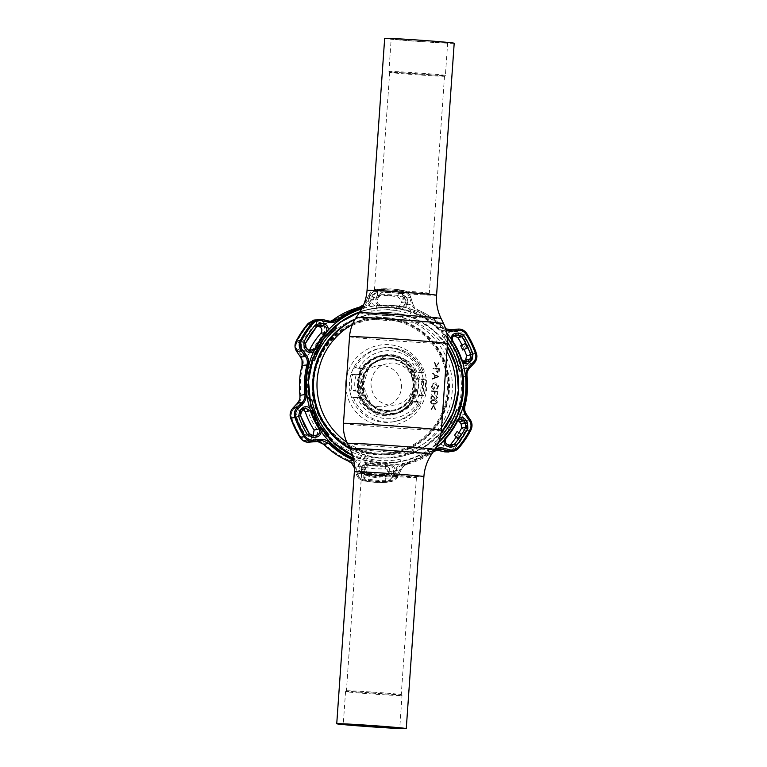<?xml version="1.0" encoding="UTF-8"?>
<svg xmlns="http://www.w3.org/2000/svg" width="767" height="767" viewBox="0 0 767 767"><rect width="100%" height="100%" fill="white"/><g stroke="black" fill="none" stroke-linecap="round" stroke-linejoin="round"><path stroke-width="0.58" stroke-dasharray="3.83 2.88" d="M413.26 385.619C412.79 372.666 406.117 365.111 393.241 362.964C380.384 363.27 372.954 369.799 370.95 382.57C371.142 395.59 377.565 403.202 390.221 405.388C403.317 405.053 410.987 398.466 413.26 385.619M401.937 695.554A28.302 0.546 -176 0 0 402.023 695.516A28.302 0.546 -176 0 0 402.023 695.506A28.302 0.546 -176 0 0 374.612 693.052A28.302 0.546 -176 0 0 345.639 691.527A28.302 0.546 -176 0 0 345.562 691.556A28.302 0.546 -176 0 0 345.553 691.566A28.302 0.546 -176 0 0 372.695 694.01A28.302 0.546 -176 0 0 401.937 695.554M346.502 690.77A27.487 0.527 4 0 1 374.651 692.256A27.487 0.527 4 0 1 401.256 694.634A27.487 0.527 4 0 1 401.266 694.643A27.487 0.527 4 0 1 401.179 694.672A27.487 0.527 4 0 1 372.781 693.176A27.487 0.527 4 0 1 346.425 690.808A27.487 0.527 4 0 1 346.435 690.799A27.487 0.527 4 0 1 346.502 690.77M416.366 477.592A27.487 0.527 -176 0 0 416.443 477.553A27.487 0.527 -176 0 0 390.087 475.185A27.487 0.527 -176 0 0 361.688 473.69A27.487 0.527 -176 0 0 361.602 473.718A27.487 0.527 -176 0 0 387.958 476.096A27.487 0.527 -176 0 0 416.366 477.592M454.198 43.259A34.851 0.671 4 0 1 454.093 43.297A34.851 0.671 4 0 1 418.082 41.399A34.851 0.671 4 0 1 384.67 38.388M445.301 75.473A28.302 0.546 -176 0 0 445.378 75.444A28.302 0.546 -176 0 0 445.387 75.434A28.302 0.546 -176 0 0 418.245 72.99A28.302 0.546 -176 0 0 388.994 71.446A28.302 0.546 -176 0 0 388.917 71.484A28.302 0.546 -176 0 0 388.917 71.494A28.302 0.546 -176 0 0 416.318 73.948A28.302 0.546 -176 0 0 445.301 75.473M447.583 42.837A28.302 0.546 -176 0 0 447.669 42.799A28.302 0.546 -176 0 0 420.527 40.354A28.302 0.546 -176 0 0 391.275 38.81A28.302 0.546 -176 0 0 391.199 38.849A28.302 0.546 -176 0 0 418.331 41.293A28.302 0.546 -176 0 0 447.583 42.837M444.429 76.23A27.487 0.527 -176 0 0 444.505 76.201A27.487 0.527 -176 0 0 444.505 76.192A27.487 0.527 -176 0 0 418.159 73.824A27.487 0.527 -176 0 0 389.751 72.328A27.487 0.527 -176 0 0 389.674 72.357A27.487 0.527 -176 0 0 389.674 72.366A27.487 0.527 -176 0 0 416.289 74.744A27.487 0.527 -176 0 0 444.429 76.23M429.252 293.31A27.487 0.527 -176 0 0 429.328 293.282A27.487 0.527 -176 0 0 402.972 290.904A27.487 0.527 -176 0 0 374.574 289.408A27.487 0.527 -176 0 0 374.488 289.447A27.487 0.527 -176 0 0 400.844 291.815A27.487 0.527 -176 0 0 429.252 293.31M388.658 355.735A29.453 29.357 -100.3 0 1 415.896 387.201A29.453 29.357 -100.3 0 1 384.545 414.477A29.453 29.357 -100.3 0 1 357.307 383.021A29.453 29.357 -100.3 0 1 388.658 355.735M388.85 355.706A29.453 29.357 79.7 0 0 357.48 386.664A29.453 29.357 79.7 0 0 392.052 414.046A29.453 29.357 79.7 0 0 388.85 355.706M385.533 414.305A29.453 29.357 79.7 0 0 416.903 383.347A29.453 29.357 79.7 0 0 382.33 355.955A29.453 29.357 79.7 0 0 385.533 414.305M386.798 414.075A29.453 29.357 79.7 0 0 418.168 383.117A29.453 29.357 79.7 0 0 383.596 355.725A29.453 29.357 79.7 0 0 386.798 414.075M393.787 354.805L413.058 363.577L421.783 382.436L420.345 393.212L415.129 402.531L397.028 413.145L389.674 413.547L379.329 410.796L371.027 404.669L363.146 385.667L369.301 365.658L386.52 355.198L393.787 354.805M350.03 448.887A72.807 72.587 79.7 0 0 457.784 390.499A72.807 72.587 79.7 0 0 355.121 319.12M353.299 397.028L351.631 397.335L351.133 396.405A37.305 37.19 79.7 0 0 393.231 421.821L395.072 421.486C406.913 419.06 415.714 412.531 421.486 401.898L421.476 401.898A37.305 37.19 -100.3 0 1 353.299 397.028L357.125 397.239A34.026 33.93 79.7 0 0 418.159 401.601L421.476 401.898L419.808 402.205L421.917 396.769L423.662 387.766A37.305 37.19 79.7 0 0 423.183 378.591L423.509 379.512L425.186 379.205A37.305 37.19 -100.3 0 1 424.046 395.523L422.377 395.82L421.917 396.769A37.305 37.19 79.7 0 0 423.672 387.757L423.183 378.591L422.09 374.104C417.056 356.502 397.795 344.767 379.914 348.41A37.305 37.19 79.7 0 0 353.06 368.898L351.228 373.452A37.305 37.19 79.7 0 0 349.963 391.64L349.973 390.652L351.65 390.355A37.305 37.19 -100.3 0 1 352.791 374.037L356.377 374.229A34.026 33.93 79.7 0 0 355.236 390.547L351.65 390.355M422.09 378.917L425.186 379.205L425.532 387.421L424.055 395.523L416.912 394.947A30.105 30.009 79.7 0 0 418.053 378.63L422.09 378.917A34.026 33.93 79.7 0 1 420.949 395.235M433.566 405.925L431.581 409.463L430.939 409.415L433.863 405.081L435.694 409.76L435.052 409.712L433.643 405.906L431.581 409.463M431.648 409.453L431.006 409.405L433.47 405.034L435.771 409.741L435.129 409.693L433.643 405.906M433.767 403.653L435.071 403.605L436.644 402.196L433.997 400.384L432.569 400.422L431.131 401.803L432.147 403.289L435.148 403.595L436.644 402.196M436.711 402.186L433.997 400.384M434.074 400.374L432.646 400.403L431.131 401.803M430.536 401.726C431.092 400.106 432.281 399.463 434.112 399.789C435.972 399.722 437.065 400.537 437.382 402.215L435.359 404.171L433.806 404.219C431.936 404.247 430.853 403.423 430.536 401.726L430.469 401.735C431.016 400.125 432.204 399.482 434.036 399.799C435.896 399.741 436.989 400.547 437.305 402.224L435.282 404.18L433.729 404.238C431.859 404.267 430.776 403.432 430.469 401.735M431.207 401.793L432.224 403.269L433.844 403.634M439.395 369.934L439.194 371.41L437.458 372.541L435.905 371.123L435.944 368.985L432.943 368.774L432.981 368.189L439.491 368.649L439.194 371.41M439.27 371.401L437.458 372.541L435.972 371.113L436.02 368.975L433.01 368.754L433.058 368.17L439.568 368.639L439.472 369.915M438.858 369.176L436.682 369.023L437.573 371.947L438.858 369.176M413.394 398.524A30.105 30.009 79.7 0 1 393.615 414.381L390.355 415.024A30.105 30.009 -100.3 0 1 390.278 415.033A30.105 30.009 -100.3 0 1 375.389 413.95L376.856 413.691L375.389 413.077A30.105 30.009 79.7 0 1 358.007 394.574L359.608 397.9L351.631 397.335L361.525 397.555A30.105 30.009 79.7 0 0 413.758 401.285L411.831 401.63L414.995 395.302L416.414 395.043L414.669 394.88L416.912 394.947M359.608 371.727A30.105 30.009 79.7 0 1 379.387 355.878L380.921 355.543L379.454 355.811A30.105 30.009 -100.3 0 1 379.531 355.792A30.105 30.009 -100.3 0 1 394.42 356.876L397.613 357.173A30.105 30.009 79.7 0 1 414.985 375.677L413.892 372.263L415.81 371.909A30.105 30.009 79.7 0 0 363.577 368.179L361.66 368.534L358.505 374.862L351.113 374.334L352.791 374.037M418.053 378.63L416.136 378.984L423.509 379.512L416.126 378.984L414.985 375.677M363.577 368.179L355.351 367.661A37.305 37.19 -100.3 0 1 381.755 348.074L379.914 348.41A37.305 37.19 79.7 0 1 422.013 373.817L421.869 372.829L423.547 372.522L415.81 371.909M355.351 367.661L353.683 367.959L353.06 368.898M351.113 374.344L358.505 374.862L362.11 374.689L356.377 374.229M360.423 374.517A30.105 30.009 79.7 0 0 359.282 390.834L355.236 390.547M359.282 390.834L357.364 391.18L358.007 394.574M351.133 396.405L349.963 391.64M419.808 402.205L411.831 401.63L419.808 402.205L420.182 401.112C414.516 412.368 405.532 419.261 393.231 421.821A37.305 37.19 79.7 0 0 420.086 401.323M361.525 397.555L357.125 397.239M418.159 401.601L413.758 401.285M336.234 325.4A77.553 77.314 79.7 0 0 370.173 461.351A77.553 77.314 79.7 0 0 458.628 410.211M461.322 370.873A77.553 77.314 79.7 0 0 359.761 312.14M435.253 375.188L435.09 377.517L437.66 376.549L435.253 375.188L435.09 377.517M438.925 376.683L432.204 379.234L432.252 378.591L434.41 377.776L434.611 374.823L432.598 373.682L432.636 373.04L439.002 376.674L432.204 379.234M432.281 379.214L432.252 378.591M432.329 378.582L434.41 377.776M434.477 377.767L434.611 374.823M434.688 374.804L432.674 373.663L432.713 373.03L439.002 376.674M435.167 377.508L437.736 376.53L435.33 375.168M437.736 386.501L434.592 383.433L435.215 383.395C433.441 383.519 432.435 384.488 432.214 386.29L434.036 389.032L434.189 386.856L434.86 386.904L434.668 389.665C432.588 389.425 431.553 388.275 431.553 386.194L432.981 383.452L435.234 382.81C437.343 383.164 438.398 384.42 438.408 386.568L436.922 389.406L436.481 388.869L437.813 386.482L435.292 383.385C433.508 383.51 432.511 384.478 432.291 386.28L432.214 386.29M432.291 386.28L434.036 389.032M434.112 389.022L434.266 386.846L434.937 386.894L434.736 389.655C432.665 389.415 431.629 388.255 431.629 386.185L433.058 383.442L435.301 382.8C437.411 383.155 438.475 384.401 438.475 386.549L438.408 386.568M438.475 386.549L436.922 389.406M436.998 389.396L436.557 388.859L437.813 386.482M437.909 391.247L437.689 394.42L437.017 394.372L437.2 391.784L435.196 391.64L435.014 394.238L434.352 394.19L434.534 391.592L431.361 391.362L431.399 390.777L437.986 391.228L437.689 394.42M437.765 394.411L437.017 394.372M437.094 394.363L437.2 391.784M437.276 391.764L435.196 391.64M435.272 391.63L435.014 394.238M435.09 394.219L434.419 394.171L434.601 391.582L431.438 391.352L431.476 390.767L437.986 391.228M431.495 399.032L430.824 398.984L431.14 394.545L435.56 398.648L436.979 397.325L435.627 395.12L437.65 397.402L435.57 399.233L431.706 395.993L431.572 399.013L430.824 398.984M430.901 398.965L431.14 394.545M431.207 394.535L435.637 398.629L437.056 397.306L435.704 395.101L437.717 397.392L435.646 399.224L431.783 395.973L431.572 399.013M436.145 399.195L435.57 399.233L436.145 399.195M436.049 367.144L434.218 362.475L434.851 362.513L436.337 366.31L438.34 362.762L438.973 362.81L436.049 367.144M437.497 371.957L438.782 369.186L436.615 369.032L437.497 371.957M434.295 362.455L434.927 362.503L436.413 366.29L438.417 362.753L439.05 362.801L436.586 367.163L434.295 362.455M307.778 410.844C304.374 404.938 300.185 403.921 295.199 407.785L293.253 409.894C291.268 412.167 290.741 414.842 291.671 417.938A95.415 95.127 79.7 0 0 300.98 437.104C302.85 439.759 305.276 440.977 308.248 440.757L311.086 440.488C317.154 438.849 318.909 434.851 316.359 428.504A77.266 77.036 -100.3 0 1 307.778 410.844L305.208 411.735M296.992 341.775C295.64 344.728 295.784 347.48 297.433 350.03L299.072 352.437C303.464 357.067 307.749 356.713 311.939 351.372A77.266 77.036 -100.3 0 1 322.888 335.102C326.301 329.158 325.122 324.892 319.35 322.322L316.579 321.603C313.655 320.932 311.086 321.776 308.88 324.125A95.415 95.127 79.7 0 0 296.992 341.775L301.393 343.961A90.64 90.362 -100.3 0 1 312.687 327.193L314.911 325.889L317.154 326.138M385.619 314.403A71.983 71.772 79.7 0 0 308.996 381.084A71.983 71.772 79.7 0 0 375.571 457.995A71.983 71.772 79.7 0 0 452.194 391.304A71.983 71.772 79.7 0 0 385.619 314.403M393.126 474.15C394.612 467.918 391.966 464.303 385.178 463.306A77.266 77.036 -100.3 0 1 365.638 461.907C358.879 461.945 355.984 465.166 356.962 471.571L357.853 474.38C358.87 477.304 360.95 479.135 364.095 479.883A95.415 95.127 79.7 0 0 385.293 481.398C388.514 481.091 390.748 479.567 391.995 476.825L393.126 474.15L389.674 471.628L388.562 474.294L391.995 476.825M364.085 479.969C360.778 479.174 358.601 477.247 357.537 474.179L355.437 467.563C354.335 464.227 352.13 461.772 348.803 460.21A80.775 80.535 -100.3 0 1 324.336 443.633C321.651 441.121 318.612 440.018 315.237 440.316L308.545 440.977C305.4 441.198 302.86 439.922 300.913 437.152A95.501 95.213 -100.3 0 1 291.594 417.967C290.616 414.707 291.172 411.898 293.262 409.52L297.864 404.573C300.165 402.033 301.163 398.936 300.846 395.273A80.775 80.535 -100.3 0 1 302.907 365.754C303.732 362.158 303.176 358.918 301.258 356.051L297.404 350.404C295.659 347.71 295.506 344.814 296.925 341.737A95.501 95.213 -100.3 0 1 308.823 324.077C311.143 321.603 313.837 320.721 316.905 321.44L323.425 323.128C326.742 323.942 329.906 323.31 332.897 321.21A80.775 80.535 -100.3 0 1 359.435 308.267C362.954 307.183 365.485 305.045 367.029 301.862L370.03 295.525C371.525 292.582 373.951 290.961 377.316 290.655A95.501 95.213 -100.3 0 1 398.533 292.169C401.831 292.965 403.931 294.902 404.823 298.008L406.568 304.681C407.488 308.056 409.607 310.52 412.914 312.092A80.775 80.535 -100.3 0 1 437.382 328.669C440.085 331.181 443.211 332.264 446.768 331.929L453.815 331.21C457.122 330.96 459.749 332.216 461.705 334.987A95.501 95.213 -100.3 0 1 471.024 354.172C471.993 357.432 471.35 360.26 469.097 362.657L464.14 367.681C461.657 370.25 460.574 373.366 460.881 377.028A80.775 80.535 -100.3 0 1 458.81 406.548C458.004 410.144 458.647 413.355 460.746 416.193L464.965 421.773C466.863 424.448 467.113 427.324 465.694 430.392A95.501 95.213 -100.3 0 1 453.796 448.062C451.466 450.536 448.685 451.427 445.454 450.747L438.58 449.117C435.081 448.331 431.831 448.992 428.82 451.082A80.775 80.535 -100.3 0 1 402.292 464.025C398.782 465.118 396.347 467.237 394.976 470.392L392.33 476.662C391.007 479.567 388.658 481.177 385.302 481.475A95.501 95.213 -100.3 0 1 364.085 479.969L364.009 480.957A96.527 96.239 79.7 0 0 385.456 482.481L386.798 482.338L393.864 476.71L396.481 470.43C397.603 467.755 399.674 465.952 402.675 465.003A81.801 81.561 79.7 0 0 429.549 451.888L433.662 450.114L436.155 449.98M404.516 297.797C403.653 294.854 401.659 293.004 398.524 292.256A95.415 95.127 79.7 0 0 377.316 290.741C374.095 291.048 371.774 292.582 370.375 295.362L369.09 298.056C367.23 304.355 369.646 308.018 376.329 309.034A77.266 77.036 -100.3 0 1 395.868 310.434C402.733 310.376 405.858 307.116 405.254 300.635L404.516 297.797L400.767 299.724L401.496 302.562L405.254 300.635M374.689 294.729A1.639 0.556 -157.2 0 0 373.145 294.633L380.221 288.996L381.563 288.852A96.527 96.239 -100.3 0 1 403.011 290.386C406.913 291.287 409.492 293.608 410.767 297.318L409.453 297.203C408.389 294.116 406.213 292.189 402.934 291.422A95.453 95.166 79.7 0 0 381.726 289.907C378.361 290.214 376.022 291.815 374.689 294.729L372.024 301C370.624 304.183 368.179 306.301 364.699 307.366A80.727 80.487 79.7 0 0 362.091 308.133M353.453 458.934A80.727 80.487 79.7 0 0 354.086 459.212C357.393 460.775 359.512 463.239 360.442 466.614L362.197 473.287C363.117 476.403 365.217 478.349 368.496 479.116A95.453 95.166 79.7 0 0 389.703 480.631C393.068 480.324 395.494 478.704 396.97 475.77L399.962 469.433C401.524 466.231 404.046 464.093 407.536 463.028A80.727 80.487 79.7 0 0 434.055 450.095L434.668 449.663M369.032 476.537L364.756 472.568L364.018 469.73C363.453 466.691 364.603 464.457 367.47 463.019L370.586 463.172A79.557 79.317 79.7 0 0 390.7 464.61L393.797 464.898C396.318 466.71 397.009 469.088 395.877 472.002L394.612 474.696L389.665 478.004A92.836 92.558 -100.3 0 1 369.032 476.537L369.32 474.399L365.13 475.156L361.957 472.395L357.853 474.38M378.486 305.487C375.849 303.694 375.015 301.345 375.993 298.449L377.124 295.784L381.908 292.505A92.836 92.558 -100.3 0 1 402.531 293.982L406.97 297.912A1.639 0.479 162.7 0 0 405.158 298.929L402.013 296.158A90.64 90.362 79.7 0 0 381.88 294.72L377.7 295.487A90.64 90.362 -100.3 0 1 397.833 296.915L400.767 299.724L405.158 298.929L406.031 301.738L407.852 300.722C408.571 303.732 407.555 305.947 404.813 307.366L401.707 307.212A79.557 79.317 79.7 0 0 381.592 305.774L378.486 305.487A80.075 79.835 -100.3 0 0 361.65 308.957M377.7 295.487L381.88 294.72L378.553 297.03L377.431 299.696C376.674 302.534 377.843 304.365 380.959 305.17L381.458 305.18A80.171 79.931 -100.3 0 1 401.726 306.627L403.221 306.627L406.031 301.738L401.496 302.562L398.102 307.557L396.616 307.548A80.171 79.931 79.7 0 0 376.348 306.1L375.849 306.1C372.877 305.314 371.899 303.454 372.896 300.52L374.162 297.826L377.7 295.487L377.316 290.741M438.484 442.617A77.879 77.64 -100.3 0 1 436.644 444.256L434.86 442.338A75.425 75.195 79.7 0 0 440.316 437.104M436.644 444.256L436.164 444.342A77.879 77.64 -100.3 0 0 458.982 410.47L459.452 410.383M447.506 342.763A75.425 75.195 79.7 0 0 442.156 335.821L444.352 333.981A77.879 77.64 -100.3 0 1 447.439 337.748M443.882 334.067A77.879 77.64 -100.3 0 1 461.744 370.825M370.844 308.833L370.365 308.919A77.879 77.64 -100.3 0 1 411.045 311.824L410.22 314.048A75.425 75.195 79.7 0 0 371.17 311.258L370.844 308.833A77.879 77.64 -100.3 0 1 411.524 311.728M401.045 461.629A77.879 77.64 -100.3 0 1 360.356 458.724L361.008 456.528A75.425 75.195 79.7 0 0 400.067 459.308L401.045 461.629L400.566 461.715A77.879 77.64 -100.3 0 1 359.886 458.81L360.356 458.724M461.389 370.864A77.879 77.64 79.7 0 0 371.218 308.756A77.879 77.64 79.7 0 0 379.684 463.047A77.879 77.64 79.7 0 0 458.733 410.23M449.98 445.196L446.94 446.26L443.316 445.454C440.133 444.189 439.347 442.08 440.977 439.117A80.171 79.931 79.7 0 0 452.338 422.243L455.234 420.124L457.976 420.527M451.13 331.728C444.687 333.434 442.693 337.47 445.148 343.837A77.266 77.036 -100.3 0 1 453.728 361.497C457.228 367.383 461.657 368.352 467.017 364.421L463.536 361.947L460.248 363.165L456.653 360.538A80.171 79.931 79.7 0 0 447.746 342.207C446.557 339.024 447.631 336.991 450.967 336.09L453.949 335.773L454.122 331.421L451.13 331.728L450.66 336.128L455.214 335.304M311.939 351.372L309.523 350.03L305.908 352.149L303.214 350.5L301.575 348.113L301.393 343.961L305.573 343.204A90.64 90.362 79.7 0 1 305.582 343.194M311.086 440.488L311.603 436.059L308.123 436.356L305.18 434.515A90.64 90.362 -100.3 0 1 296.33 416.308L297.088 412.291L293.253 409.894M356.962 471.571L361.075 469.586L363.798 464.706L365.255 464.725A80.171 79.931 79.7 0 0 385.523 466.173C388.927 466.672 390.317 468.493 389.674 471.628L394.209 470.804C395.197 467.669 394.008 465.809 390.633 465.243A80.171 79.931 -100.3 0 1 370.365 463.795L368.889 463.786L365.61 468.762A1.639 0.499 -14.6 0 0 365.61 468.762L366.338 471.6L369.32 474.399A90.64 90.362 79.7 0 0 389.454 475.828L385.274 476.595A90.64 90.362 -100.3 0 1 365.13 475.156L364.095 479.883M374.929 475.943L381.199 475.923L374.929 475.943M448.944 452.003L454.697 448.714A96.527 96.239 79.7 0 0 466.719 430.853C468.407 427.209 468.11 423.777 465.837 420.556L464.965 421.773M385.389 317.576A68.8 68.599 -100.3 0 1 407.737 449.404A68.8 68.599 -100.3 0 1 312.111 382.11A68.8 68.599 -100.3 0 1 385.389 317.576M385.763 317.596A68.714 68.512 -100.3 0 1 408.073 449.261A68.714 68.512 -100.3 0 1 312.572 382.043A68.714 68.512 -100.3 0 1 385.763 317.596M379.531 406.692A20.613 20.556 -100.3 0 1 360.461 384.67A20.613 20.556 -100.3 0 1 382.407 365.571A20.613 20.556 -100.3 0 1 401.477 387.594A20.613 20.556 -100.3 0 1 379.531 406.692M362.197 473.287A1.639 0.499 165.4 0 1 360.663 473.22L358.927 466.547C358.17 463.69 356.377 461.581 353.539 460.219M407.536 463.028L407.708 464.083L433.019 452.108A81.801 81.561 -100.3 0 1 407.708 464.083L407.708 464.083C404.708 465.013 402.56 466.844 401.237 469.567L398.265 475.933L390.988 481.58L389.626 481.734A96.527 96.239 -100.3 0 1 368.179 480.2C364.287 479.289 361.784 476.959 360.663 473.22L356.243 474.025C357.499 477.716 360.087 480.027 364.009 480.957L364.009 480.957C356.866 478.666 357.748 476.374 356.252 474.064A1.639 0.518 -17.4 0 1 356.243 474.025L356.252 474.064A1.639 0.518 -17.4 0 0 357.537 474.179M394.976 470.392A1.639 0.585 -157.3 0 0 396.481 470.43L401.237 469.567L398.265 475.933L396.97 475.77M392.33 476.662A1.639 0.594 -157.3 0 0 393.864 476.71L398.274 475.904C396.798 479.068 394.372 480.947 390.988 481.58L385.456 482.481L389.626 481.734L389.703 480.631M402.292 464.025L402.675 465.003L407.708 464.083C405.254 464.601 403.097 466.441 401.227 469.596L399.962 469.433M461.878 396.635A81.801 81.561 79.7 0 0 462.012 376.885C461.763 373.74 462.712 371.084 464.84 368.927L469.797 363.932C472.501 361.046 473.268 357.671 472.108 353.808A96.527 96.239 79.7 0 0 462.693 334.412C460.382 331.123 457.237 329.628 453.278 329.925L446.25 330.673C443.23 330.98 440.555 330.059 438.216 327.921A81.801 81.561 79.7 0 0 413.442 311.124C410.604 309.763 408.811 307.653 408.063 304.796L406.347 298.123L410.767 297.318L412.819 303.933L411.534 303.828L409.453 297.203M406.568 304.681A1.639 0.527 -14.5 0 1 408.063 304.796L412.819 303.933C413.739 306.762 415.618 308.861 418.466 310.213L418.159 311.181C414.832 309.619 412.627 307.164 411.534 303.828M446.068 330.126L442.607 327.749A80.727 80.487 79.7 0 0 418.159 311.181M412.914 312.092L413.442 311.124L418.466 310.213A81.801 81.561 -100.3 0 1 443.24 327.01L445.656 328.765L443.249 327.01L442.607 327.749M470.257 419.76L465.837 420.556L461.619 415.005C459.807 412.617 459.241 409.885 459.922 406.788A81.801 81.561 79.7 0 0 461.149 401.256M404.823 298.008A1.639 0.537 -14.4 0 1 406.347 298.123C405.254 294.394 402.752 292.064 398.84 291.144A96.527 96.239 79.7 0 0 377.393 289.61L376.031 289.763L368.745 295.41L370.03 295.525M377.316 290.655L377.393 289.61L381.563 288.852L376.051 289.753M364.699 307.366L364.296 306.349C367.288 305.419 369.358 303.607 370.509 300.913L373.145 294.633L368.735 295.439L363.683 304.7L365.763 301.747L367.029 301.862M323.425 323.128A1.639 0.623 104.7 0 1 324.345 321.967L317.845 320.261L313.799 320.107L308.152 323.386L308.823 324.077M333.319 321.229L328.372 322.121L330.74 321.363L328.372 322.121L324.345 321.967L329.101 321.105M451.006 329.81L446.25 330.673L446.768 331.929M457.688 329.12L453.278 329.925L453.815 331.21M474.217 363.136L469.797 363.932L469.097 362.657M469.596 368.064L464.84 368.927L464.14 367.681M466.374 414.142L461.619 415.005L460.746 416.193M444.774 451.888L445.454 450.747M360.442 466.614A1.639 0.489 165.4 0 1 358.927 466.547L354.459 467.362M406.97 297.912L407.852 300.722M364.756 472.568A1.639 0.508 -14.5 0 0 366.358 471.638C366.664 473.076 367.652 473.996 369.32 474.399L389.454 475.828L392.944 473.498L388.562 474.294L385.274 476.595L385.293 481.398M364.018 469.73A1.639 0.499 -14.6 0 0 365.619 468.8L366.358 471.638A1.639 0.508 -14.5 0 0 366.338 471.6L361.957 472.395L361.075 469.586L365.61 468.762L365.495 467.822C365.696 465.732 366.827 464.38 368.917 463.776M394.612 474.696L392.944 473.498L394.209 470.804L395.877 472.002M313.157 435.551L308.775 436.346L308.248 440.757M313.08 435.56L316.138 435.234M295.199 407.785L299.044 410.201L301.019 409.089L303.425 409.53M301.469 411.495L297.088 412.291L299.044 410.201L303.55 409.405M301.172 423.509L302.946 427.161L304.95 427.2L302.812 422.799L301.172 423.509M316.579 321.603L316.493 325.956L317.624 325.754M297.433 350.03L301.575 348.113L305.956 347.317M307.749 349.685L303.214 350.5L299.072 352.437M311.776 351.209L305.908 352.149M319.254 326.684L319.35 322.322M309.504 333.271L307.241 336.636L308.833 336.655L311.565 332.6L309.504 333.271M465.636 359.828L469.116 362.283C471.264 359.991 471.868 357.297 470.948 354.191A95.415 95.127 79.7 0 0 461.638 335.026C459.759 332.379 457.247 331.181 454.122 331.421M462.07 345.102A90.64 90.362 -100.3 0 1 464.131 349.455M467.017 364.421L469.116 362.283M467.362 347.969L465.377 347.921L463.604 344.268M461.149 424.007L464.936 422.147L463.143 419.779C458.378 415.215 453.853 415.609 449.577 420.968A77.266 77.036 -100.3 0 1 438.619 437.228C435.311 443.163 436.72 447.382 442.866 449.893L443.316 445.454L447.851 444.639M450.622 445.359L446.231 446.154L445.79 450.574C448.868 451.217 451.514 450.363 453.738 448.014A95.415 95.127 79.7 0 0 465.627 430.354C466.969 427.411 466.739 424.669 464.936 422.147M442.866 449.893L445.79 450.574M459.021 432.674A90.64 90.362 -100.3 0 1 456.432 436.759M463.143 419.779L459.356 421.639M457.036 438.158L459.299 434.793L461.341 434.112M312.495 360.097L311.948 360.164A77.879 77.64 -100.3 0 1 334.767 326.282L336.224 328.257A75.425 75.195 79.7 0 0 314.345 360.711M312.428 360.078A77.879 77.64 -100.3 0 1 335.237 326.196L335.256 326.234M327.576 436.413L327.528 436.471A77.879 77.64 -100.3 0 1 309.657 399.693L309.743 399.684M311.766 399.473L311.613 399.502A75.425 75.195 79.7 0 0 328.775 434.812L328.928 434.784M328.775 434.812L327.528 436.471M436.164 444.342L434.707 442.367A75.425 75.195 79.7 0 0 440.354 436.922M447.525 342.533A75.425 75.195 79.7 0 0 442.31 335.793L444.352 333.981M327.049 436.557A77.879 77.64 -100.3 0 1 309.178 399.78L309.657 399.693M369.09 298.056L372.896 300.52L377.431 299.696A1.639 0.556 -157.2 0 0 377.45 299.667A1.639 0.556 -157.2 0 0 375.993 298.449M370.375 295.362L374.162 297.826L378.553 297.03A1.639 0.556 -157.2 0 0 378.562 296.992L378.562 296.992A1.639 0.556 -157.2 0 0 377.124 295.784M391.611 295.477L387.575 295.19L391.611 295.477M372.024 301A1.639 0.546 -157.2 0 0 370.509 300.913L365.754 301.776L368.745 295.41C369.397 293.128 371.832 291.249 376.031 289.763M315.237 440.316A1.639 0.633 -95.8 0 0 315.985 441.533M308.545 440.977A1.639 0.652 -95.8 0 0 309.312 442.214M293.262 409.52A1.639 0.623 43.1 0 1 292.773 408.226M297.864 404.573A1.639 0.614 43.1 0 1 297.356 403.327M301.258 356.051A1.639 0.566 -34.5 0 0 300.578 357.134M297.404 350.404A1.639 0.585 -34.5 0 0 296.724 351.545M316.905 321.44A1.639 0.642 104.8 0 1 317.845 320.261L322.265 319.455M437.899 450.239L438.58 449.117M355.437 467.563A1.639 0.508 -17.4 0 1 354.191 467.496M364.718 467.439L375.168 468.858L385.686 468.934C387.335 469.26 387.968 470.123 387.584 471.513L386.53 474.227A1.639 0.93 -158.8 0 0 388.102 473.929L385.159 475.981L385.005 475.3L375.063 475.147L365.188 473.891L363.711 472.597L362.762 469.74C362.436 468.292 363.088 467.525 364.718 467.439L364.862 464.831C362.149 465.138 361.008 466.614 361.449 469.251L362.398 472.098L365.13 474.552L385.159 475.981A465.003 34.87 -85.9 0 0 385.696 476.01A465.003 34.87 -85.9 0 0 386.079 475.971A465.003 34.87 -85.9 0 0 387.019 475.645L366.99 474.207L364.363 471.743L363.711 468.838A459.999 34.486 -85.9 0 1 362.791 469.231C362.983 470.459 362.829 470.487 362.331 469.308C361.727 467.803 362.292 466.441 364.047 465.243L365.389 464.917A455.406 34.151 -85.9 0 1 365.293 464.888L365.293 464.888C363.098 464.601 361.775 465.54 361.324 467.707M387.584 471.513A1.639 0.93 -158.8 0 0 389.147 471.226C389.818 468.675 388.811 467.045 386.127 466.346L385.686 466.346A455.406 34.151 -85.9 0 0 385.782 466.374L386.127 466.346M386.242 466.374L388.543 466.988L390.029 471.293A459.999 34.486 -85.9 0 1 389.147 471.226L388.102 473.929M385.37 476A465.08 34.87 94.1 0 1 384.967 476.039A465.08 34.87 94.1 0 1 384.746 476.039L366.127 474.706A465.08 34.87 -85.9 0 0 366.751 474.668A465.08 34.87 -85.9 0 0 367.374 474.485L385.993 475.808A465.08 34.87 94.1 0 1 385.37 476M362.331 469.308A459.999 34.486 -85.9 0 1 361.449 469.251A1.639 0.863 161.7 0 0 361.468 469.308A1.639 0.863 161.7 0 0 362.762 469.74M364.363 471.743A462.76 34.697 -85.9 0 1 363.366 472.098A462.76 34.697 -85.9 0 1 362.398 472.098A1.639 0.863 161.6 0 0 362.417 472.165L362.417 472.165A1.639 0.863 161.6 0 0 363.711 472.597M361.468 469.308L362.417 472.165C363.194 473.68 364.104 474.466 365.13 474.552L365.188 473.891M386.53 474.227L385.005 475.3M385.686 466.346L365.293 464.888L385.686 466.346M385.686 468.934L385.676 466.346L386.884 466.489M313.761 383.778A67.045 66.844 -100.3 0 1 382.915 319.206A67.045 66.844 -100.3 0 1 447.382 388.629A67.045 66.844 -100.3 0 1 378.227 453.201A67.045 66.844 -100.3 0 1 313.761 383.778M448.264 388.648A67.899 67.697 79.7 0 0 368.486 319.388A67.899 67.697 79.7 0 0 312.946 383.74A67.899 67.697 79.7 0 0 392.723 453A67.899 67.697 79.7 0 0 448.264 388.648M313.262 383.682A67.899 67.697 -100.3 0 1 368.802 319.331A67.899 67.697 -100.3 0 1 448.58 388.591A67.899 67.697 -100.3 0 1 393.04 452.942A67.899 67.697 -100.3 0 1 313.262 383.682M359.33 312.792A40.987 0.786 -176 0 0 398.399 316.32A40.987 0.786 -176 0 0 440.977 318.573A40.987 0.786 -176 0 0 441.092 318.516M356.156 317.5A43.824 0.834 -176 0 0 397.929 321.268A43.824 0.834 -176 0 0 443.46 323.674A43.824 0.834 -176 0 0 443.585 323.607M349.541 336.723A49.078 0.94 -176 0 0 396.597 340.951A49.078 0.94 -176 0 0 447.324 343.626A49.078 0.94 -176 0 0 447.458 343.568M343.472 423.432A49.078 0.94 -176 0 0 390.537 427.66A49.078 0.94 -176 0 0 441.255 430.345A49.078 0.94 -176 0 0 441.399 430.277M347.355 443.393A43.824 0.834 -176 0 0 389.607 447.18A43.824 0.834 -176 0 0 434.659 449.548A43.824 0.834 -176 0 0 434.774 449.5M349.838 448.484A40.987 0.786 -176 0 0 389.358 452.031A40.987 0.786 -176 0 0 431.495 454.246A40.987 0.786 -176 0 0 431.61 454.208M354.364 471.753A34.851 0.671 -176 0 0 387.776 474.754A34.851 0.671 -176 0 0 423.787 476.652A34.851 0.671 -176 0 0 423.892 476.614M367.048 290.386A34.851 0.671 -176 0 0 400.46 293.397A34.851 0.671 -176 0 0 436.471 295.295A34.851 0.671 -176 0 0 436.576 295.247M385.945 411.438A26.615 26.538 79.7 0 0 414.276 386.779A26.615 26.538 79.7 0 0 389.655 358.342A26.615 26.538 79.7 0 0 361.324 383.001A26.615 26.538 79.7 0 0 385.945 411.438M389.751 359.081A25.848 25.771 79.7 0 0 362.206 386.261A25.848 25.771 79.7 0 0 392.56 410.297A25.848 25.771 79.7 0 0 389.751 359.081L383.874 359.33A25.848 25.771 79.7 0 0 386.693 410.546A25.848 25.771 79.7 0 0 414.228 383.375A25.848 25.771 79.7 0 0 383.874 359.33C354.776 362.935 357.364 410.115 386.693 410.546L392.56 410.297C421.658 406.702 419.07 359.522 389.741 359.081M390.489 358.189A26.615 26.538 79.7 0 0 362.158 382.848A26.615 26.538 79.7 0 0 386.779 411.285A26.615 26.538 79.7 0 0 415.11 386.626A26.615 26.538 79.7 0 0 390.489 358.189M346.818 442.252A69.529 69.327 79.7 0 0 441.619 427.161M398.361 456.969L422.186 448.398L441.159 432.684A72.807 72.587 -100.3 0 1 349.675 448.149M346.742 376.741A40.574 40.45 -100.3 0 1 391.927 344.987A40.574 40.45 -100.3 0 1 426.682 388.035A40.574 40.45 -100.3 0 1 386.28 425.733A40.574 40.45 -100.3 0 1 345.965 387.862M421.869 372.829L413.892 372.263M381.755 348.074A37.305 37.19 -100.3 0 1 423.537 372.522C415.57 354.133 401.649 345.984 381.755 348.074M420.211 372.225A34.026 33.93 79.7 0 0 359.177 367.872M361.66 368.534L353.683 367.959M357.364 391.18L349.973 390.652M422.377 395.82L414.995 395.302M354.948 319.408A72.807 72.587 -100.3 0 1 447.286 346.128L433.25 329.915L415.12 318.516L394.459 312.898L372.369 313.693M446.912 351.43A69.529 69.327 79.7 0 0 352.408 324.479M385.302 481.475L385.456 482.481L374.689 482.318L364.009 480.957L368.179 480.2L368.496 479.116M402.934 291.422L403.011 290.386L398.84 291.144L398.533 292.169M367.47 463.019A80.075 79.835 -100.3 0 1 353.271 458.12M402.531 293.982L402.013 296.158L397.833 296.915L398.524 292.256M376.329 309.034L376.348 306.1L381.458 305.18L391.64 305.247L401.735 306.627L396.616 307.548L395.868 310.434M403.221 306.627L401.735 306.627L401.707 307.212M447.429 337.614A77.879 77.64 79.7 0 0 359.963 311.833L372.043 308.602M399.837 461.859L380.595 462.885L352.561 455.445A77.879 77.64 79.7 0 0 438.446 442.712M461.772 359.608L453.728 361.497M309.36 433.758L305.18 434.515L300.98 437.104M385.178 463.306L385.523 466.173L390.633 465.243L390.7 464.61M428.82 451.082L429.549 451.888L434.573 450.977M458.867 447.947A96.527 96.239 -100.3 0 1 458.867 447.957L454.697 448.714L453.796 448.062M464.946 405.868A81.801 81.561 -100.3 0 1 464.946 405.877L459.797 406.778M465.694 430.392L466.719 430.853L470.89 430.095M460.881 377.028L462.223 376.846M462.29 376.837L467.036 375.974M476.278 353.05L471.024 354.172M461.705 334.987L466.854 333.655M381.726 289.907L381.563 288.852L392.33 289.015L403.011 290.386C406.462 290.875 409.051 293.176 410.757 297.28L412.819 303.895C414.41 307.653 414.439 307.634 418.466 310.213C427.756 314.278 436.02 319.877 443.249 327.01L438.216 327.921L437.382 328.669M362.753 306.79A81.801 81.561 -100.3 0 1 364.296 306.349L362.839 306.608M332.399 320.366L332.897 321.21M359.272 307.26L359.435 308.267M459.701 406.759L458.81 406.548M354.086 459.212L353.673 460.037M365.638 461.907L365.255 464.725L370.365 463.795L370.586 463.172M385.274 476.595L389.454 475.828L389.665 478.004M300.52 415.551L291.671 417.938M316.359 428.504L314.115 430.066M308.88 324.125L312.687 327.193L316.867 326.435M320.894 333.156L322.888 335.102M466.633 355.763L470.948 354.191M457.794 337.557L461.638 335.026M445.148 343.837L447.746 342.207L452.866 341.277A80.171 79.931 -100.3 0 1 452.866 341.286M454.946 335.361L450.967 336.09M449.577 420.968L452.338 422.243L457.458 421.313M438.619 437.228L440.977 439.117L446.087 438.187A80.171 79.931 -100.3 0 1 446.087 438.187M450.287 444.879L453.738 448.014M461.581 428.111L465.627 430.354M435.761 447.966A80.075 79.835 -100.3 0 1 393.797 464.898M404.813 307.366A80.075 79.835 -100.3 0 1 446.816 333.214M381.458 305.18L381.592 305.774M381.88 294.72L381.908 292.505M348.803 460.21L348.506 461.13M324.336 443.633L323.732 444.342M300.913 437.152L300.156 437.679M291.594 417.967L290.741 418.293M300.846 395.273L299.945 395.369M302.907 365.754L302.025 365.476M296.925 341.737L296.12 341.248M372.158 475.569L365.13 474.552A465.003 34.87 -85.9 0 0 366.051 474.543A465.003 34.87 -85.9 0 0 366.99 474.207M401.256 694.634L402.023 695.506L399.741 728.151M416.443 477.553L401.266 694.643M447.669 42.799L445.387 75.434L444.505 76.201M444.505 76.192L429.328 293.282M389.674 72.357L374.488 289.447M389.674 72.366L388.917 71.494L391.199 38.849M361.602 473.718L346.425 690.808M346.435 690.799L345.562 691.556M345.553 691.566L343.271 724.201M391.899 413.749C424.688 409.693 421.764 356.54 388.725 356.041L381.496 356.434C348.707 360.49 351.631 413.643 384.67 414.132L391.899 413.749M392.052 414.046L392.848 413.902M394.104 413.681L397.028 413.145M383.596 355.725L386.52 355.198M381.535 356.099L382.33 355.955M394.037 414.353L390.278 415.033M383.289 355.111L379.531 355.792M433.662 450.114L438.619 449.222M389.454 475.828L389.962 475.78M368.889 463.786L363.798 464.706M316.435 435.196L311.881 436.02M305.784 408.226L301.019 409.089M319.177 325.122L314.911 325.889M466.039 362.245L461.274 363.107M460.181 419.233L455.234 420.124M452.223 445.426L447.957 446.202M403.183 306.637L398.102 307.557M377.45 299.667L378.562 296.992L381.324 294.787M309.005 442.243L307.663 442.243M436.241 449.98L433.671 450.114M385.696 476.01L384.967 476.039"/><path stroke-width="1.15" d="M336.847 723.703A34.851 0.671 -176 0 0 336.742 723.741A34.851 0.671 -176 0 0 370.154 726.752A34.851 0.671 -176 0 0 406.165 728.65A34.851 0.671 -176 0 0 406.27 728.612A34.851 0.671 -176 0 0 372.858 725.601A34.851 0.671 -176 0 0 336.847 723.703M399.655 728.19A28.302 0.546 -176 0 0 399.741 728.151A28.302 0.546 -176 0 0 372.599 725.707A28.302 0.546 -176 0 0 343.357 724.163A28.302 0.546 -176 0 0 343.271 724.201A28.302 0.546 -176 0 0 370.403 726.646A28.302 0.546 -176 0 0 399.655 728.19M367.048 290.386L384.67 38.388A34.851 0.671 4 0 1 384.766 38.35A34.851 0.671 4 0 1 420.776 40.248A34.851 0.671 4 0 1 454.198 43.259L436.576 295.247A34.851 0.671 -176 0 0 403.164 292.246A34.851 0.671 -176 0 0 367.144 290.348A34.851 0.671 -176 0 0 367.048 290.386C366.434 298.536 363.865 306.004 359.33 312.792L356.156 317.5C352.264 323.329 350.059 329.733 349.541 336.723L343.472 423.432C343.012 430.421 344.306 437.075 347.355 443.393A43.824 0.834 -176 0 1 347.48 443.326A43.824 0.834 -176 0 1 393.011 445.732A43.824 0.834 -176 0 1 434.774 449.5L431.61 454.208A40.987 0.786 -176 0 0 392.541 450.68A40.987 0.786 -176 0 0 349.953 448.427A40.987 0.786 -176 0 0 349.838 448.484L347.355 443.393M355.121 319.12A72.807 72.587 79.7 0 0 350.03 448.887M458.628 410.211A77.553 77.314 79.7 0 0 461.322 370.873M359.761 312.14A77.553 77.314 79.7 0 0 336.234 325.4M362.091 308.133A80.727 80.487 79.7 0 0 338.189 320.299C335.179 322.399 331.929 323.051 328.449 322.255L321.594 320.625C318.334 319.954 315.563 320.846 313.262 323.31A95.453 95.166 79.7 0 0 301.364 340.96C299.955 344.038 300.194 346.914 302.093 349.579L306.292 355.159C308.392 358.036 309.034 361.247 308.219 364.804A80.727 80.487 79.7 0 0 306.148 394.315C306.455 397.977 305.371 401.083 302.898 403.653L297.96 408.667C295.707 411.093 295.065 413.921 296.033 417.152A95.453 95.166 79.7 0 0 305.352 436.327C307.308 439.098 309.935 440.354 313.233 440.105L320.261 439.376C323.837 439.06 326.963 440.143 329.628 442.636L328.765 443.431L322.495 440.642L311.996 441.447C308.737 441.178 306.186 439.664 304.326 436.922A96.527 96.239 -100.3 0 1 294.912 417.536C293.742 413.701 294.509 410.316 297.212 407.411L302.16 402.416C304.278 400.259 305.218 397.603 304.969 394.459A81.801 81.561 -100.3 0 1 307.059 364.555C307.749 361.497 307.183 358.755 305.381 356.339L301.172 350.778C298.9 347.566 298.612 344.134 300.3 340.49A96.527 96.239 -100.3 0 1 312.322 322.629L318.065 319.331L322.025 319.398M296.033 417.152L290.741 418.293C289.466 414.966 290.147 411.611 292.773 408.226A1.639 0.623 43.1 0 1 292.793 408.207C290.262 411.064 289.571 414.429 290.741 418.293A96.527 96.239 79.7 0 0 300.165 437.679C302.016 440.421 304.509 441.945 307.644 442.243L317.643 441.514L323.732 444.342A81.801 81.561 79.7 0 0 348.515 461.13C351.363 462.491 353.251 464.581 354.172 467.41L354.181 467.458A1.639 0.508 -17.4 0 1 354.172 467.41L354.459 467.362M321.143 431.62C320.817 434.774 319.091 436.624 315.975 437.171L312.994 437.487L307.634 434.918A92.836 92.558 -100.3 0 1 298.574 416.27L299.878 410.498L301.977 408.37C304.346 406.289 306.877 406.107 309.571 407.823L311.009 410.594A79.557 79.317 79.7 0 0 319.839 428.782L321.143 431.62A80.075 79.835 -100.3 0 0 353.271 458.12M313.482 351.919C310.577 353.261 308.094 352.753 306.033 350.394L304.25 348.026L303.751 342.168A92.836 92.558 -100.3 0 1 315.314 324.987L320.98 323.166L323.904 323.866C326.905 324.805 328.353 326.847 328.247 329.992L326.569 332.619A79.557 79.317 79.7 0 0 315.285 349.368L313.482 351.919A80.075 79.835 -100.3 0 0 309.571 407.823M440.354 436.922A75.425 75.195 79.7 0 0 456.605 409.846L459.452 410.383A77.879 77.64 -100.3 0 1 438.484 442.617M447.439 337.748A77.879 77.64 -100.3 0 1 462.223 370.768L459.462 371.103A75.425 75.195 79.7 0 0 447.525 342.533M461.744 370.825A77.879 77.64 -100.3 0 1 461.753 370.854L462.223 370.768M458.733 410.23A77.879 77.64 79.7 0 0 461.389 370.864M450.622 445.359L452.223 445.426L450.641 445.368A1.639 0.604 -75.3 0 0 450.622 445.359L447.851 444.639A1.639 0.594 104.7 0 1 447.87 444.639A1.639 0.594 104.7 0 1 447.976 446.595C445.119 445.627 443.805 443.556 444.026 440.392A80.075 79.835 -100.3 0 1 435.761 447.966M454.006 335.764L458.34 334.978L455.502 335.265C452.492 336.042 451.61 338.046 452.866 341.277A80.171 79.931 -100.3 0 1 461.772 359.608L465.109 362.283L466.058 362.235C464.831 362.935 463.402 362.062 461.772 359.608L461.283 359.781A79.557 79.317 79.7 0 0 452.453 341.603L451.13 338.765C451.351 335.63 452.933 333.808 455.895 333.281L458.743 333.003L463.939 335.601A92.836 92.558 -100.3 0 1 472.999 354.249L471.849 359.991A1.639 0.594 -136.9 0 0 470.027 359.033L470.813 354.996A90.64 90.362 79.7 0 0 461.974 336.79L458.34 334.978A1.639 0.614 -95.8 0 0 458.743 333.003M315.314 324.987L316.867 326.435A90.64 90.362 79.7 0 0 305.582 343.194L305.956 347.317L307.749 349.685L311.786 351.209L314.643 349.1A80.171 79.931 -100.3 0 1 326.004 332.226C327.634 329.206 326.895 327.078 323.789 325.86L319.177 325.122L316.982 326.311M299.878 410.498L301.46 411.515L300.52 415.551A90.64 90.362 79.7 0 0 309.36 433.758L313.157 435.551L312.994 437.487M451.006 329.81L457.698 329.12A1.639 0.604 84.2 0 1 458.426 330.395L451.725 331.056A1.639 0.594 84.2 0 0 451.006 329.81L445.656 328.765L451.006 329.81L457.688 329.12A1.639 0.604 84.2 0 1 457.698 329.12C461.494 328.851 464.553 330.366 466.854 333.655A96.527 96.239 -100.3 0 1 476.278 353.05C477.448 356.885 476.758 360.25 474.217 363.136L469.596 368.064A1.639 0.575 -136.8 0 0 469.615 368.045C467.63 370.193 466.777 372.829 467.036 375.974A81.801 81.561 -100.3 0 1 464.946 405.868L464.946 405.877C464.246 408.936 464.725 411.697 466.374 414.142L470.257 419.76C472.367 423 472.587 426.442 470.89 430.095L458.867 447.957L453.211 451.236L449.165 451.082L441.006 449.098L438.609 449.222L435.023 450.66M436.155 449.98L444.745 451.878L449.165 451.082A1.639 0.594 -75.3 0 0 450.066 449.874C453.172 450.574 455.866 449.692 458.167 447.238L458.867 447.957C457.343 449.721 455.454 450.814 453.211 451.236L444.745 451.878L448.944 452.003M444.764 451.888L437.899 450.239L442.645 449.376A1.639 0.585 -75.3 0 0 443.537 448.177L450.066 449.874M434.055 450.095C437.056 447.995 440.21 447.362 443.537 448.177M451.725 331.056L446.068 330.126M457.698 329.12C461.456 328.746 464.514 330.261 466.863 333.655L466.068 334.211C464.121 331.44 461.571 330.174 458.426 330.395M474.217 363.136A1.639 0.585 -136.9 0 0 474.236 363.117A1.639 0.585 -136.9 0 0 473.699 361.832C475.799 359.426 476.365 356.617 475.387 353.386A95.453 95.166 79.7 0 0 466.068 334.211M476.278 353.05L476.288 353.05C477.582 356.339 476.901 359.694 474.236 363.117L469.615 368.045A1.639 0.575 -136.8 0 0 469.078 366.779L473.699 361.832M469.615 368.045C467.534 370.461 466.672 373.107 467.045 375.974L466.087 376.079C465.77 372.417 466.767 369.32 469.078 366.779M466.374 414.142A1.639 0.527 145.3 0 1 466.394 414.17A1.639 0.527 145.3 0 1 465.694 415.273C463.757 412.378 463.201 409.147 464.025 405.58A80.727 80.487 79.7 0 0 466.087 376.079M470.257 419.76A1.639 0.537 145.4 0 1 470.276 419.789A1.639 0.537 145.4 0 1 469.567 420.92L465.694 415.273M458.867 447.947A96.527 96.239 -100.3 0 0 470.89 430.095L470.056 429.578C471.475 426.5 471.312 423.614 469.567 420.92M362.839 306.608L359.272 307.26L363.683 304.691L359.272 307.26A81.801 81.561 79.7 0 0 332.408 320.366L330.74 321.363L332.399 320.366L337.432 319.455A81.801 81.561 -100.3 0 1 362.753 306.79M328.449 322.255L329.091 321.105L333.319 321.229L337.432 319.455L338.189 320.299M329.091 321.105L322.265 319.455L329.101 321.105L333.309 321.229M321.594 320.625L322.245 319.455L313.799 320.107L308.152 323.386A96.527 96.239 79.7 0 0 296.129 341.238C294.432 344.891 294.643 348.333 296.752 351.583L300.626 357.201C302.256 359.618 302.725 362.369 302.035 365.466A81.801 81.561 79.7 0 0 299.945 395.369C300.204 398.514 299.351 401.151 297.404 403.279L292.793 408.207L297.212 407.411L297.96 408.667M302.093 349.579L301.172 350.778L296.752 351.583A1.639 0.585 -34.5 0 1 296.724 351.545L295.007 346.569L296.12 341.248L300.3 340.49L301.364 340.96M306.292 355.159L305.381 356.339L300.626 357.201A1.639 0.566 -34.5 0 0 300.626 357.201L296.724 351.545M302.898 403.653L302.16 402.416L297.404 403.279A1.639 0.614 43.1 0 0 297.375 403.298C301.239 397.364 299.207 399.262 299.945 397.603L299.935 395.369L306.148 394.315M313.233 440.105L313.732 441.418L309.322 442.214A1.639 0.652 -95.8 0 1 309.312 442.214L309.005 442.243M320.261 439.376L320.74 440.67L309.312 442.214M303.425 409.53L305.208 411.735A80.171 79.931 79.7 0 0 314.115 430.066L313.08 435.56M309.36 433.758L309.369 433.758C310.846 435.359 312.111 435.953 313.157 435.551L316.138 435.234C319.388 434.419 320.414 432.377 319.235 429.137A80.171 79.931 -100.3 0 1 310.328 410.815L305.784 408.226L301.469 411.495L303.569 409.377M313.157 435.551L316.138 435.234L315.975 437.171M301.977 408.37L303.559 409.386L305.793 408.226M316.493 325.956L319.254 326.684C322.063 328.027 322.61 330.174 320.894 333.156A80.171 79.931 79.7 0 0 309.523 350.03L309.043 350.778M307.749 349.685L306.033 350.394M319.177 325.122L316.867 326.435L305.582 343.204C305.161 346.003 305.285 347.365 305.947 347.288L304.25 348.026M320.98 323.166L320.874 325.16L317.624 325.754M323.904 323.866L323.789 325.86L319.254 326.684M464.131 349.455A90.64 90.362 -100.3 0 1 466.633 355.763L465.636 359.828L463.536 361.947M453.949 335.773L457.794 337.557A90.64 90.362 -100.3 0 1 462.07 345.102M455.895 333.281A1.639 0.604 -95.8 0 1 455.502 335.265L455.214 335.304M471.849 359.991L469.893 362.091A1.639 0.585 -136.9 0 0 468.062 361.123L470.027 359.033L465.636 359.828M460.708 345.764L465.224 343.568L467.362 347.969L462.798 350.068L460.708 345.764M463.632 344.335L465.224 343.568M465.109 362.283L468.062 361.123L463.757 361.909M469.893 362.091C467.678 364.143 465.281 364.306 462.702 362.57L461.283 359.781M467.487 422.454L467.812 428.35L465.761 427.353L465.54 423.211L463.891 420.815A1.639 0.537 -34.6 0 0 465.837 420.057L467.487 422.454A1.639 0.546 145.4 0 1 465.54 423.211L461.149 424.007L461.581 428.111A90.64 90.362 -100.3 0 1 459.021 432.674M451.274 445.474L454.467 444.122A90.64 90.362 79.7 0 0 465.761 427.353L461.581 428.111M467.812 428.35A92.836 92.558 -100.3 0 1 456.25 445.522L450.747 447.314A1.639 0.604 -75.3 0 0 450.641 445.368L447.87 444.639C445.291 443.978 443.997 439.75 446.097 438.187C444.4 441.226 444.985 443.374 447.851 444.639M450.747 447.314L447.976 446.595M457.976 420.527L459.356 421.639L463.891 420.815L460.19 419.233L457.458 421.313L446.097 438.187A80.171 79.931 -100.3 0 0 457.458 421.313L457.007 421.016A79.557 79.317 -100.3 0 1 445.723 437.765L444.026 440.392M456.432 436.759A90.64 90.362 -100.3 0 1 450.287 444.879L449.98 445.196M459.356 421.639L461.149 424.007M460.19 419.233L457.688 420.901M457.113 431.495L461.341 434.112L458.608 438.168L454.438 435.464L457.113 431.495M458.608 438.168L457.036 438.158L457.515 437.458M457.007 421.016L458.791 418.466C461.581 417.143 463.93 417.679 465.837 420.057M314.345 360.711A75.425 75.195 79.7 0 0 314.326 360.778L312.428 360.078M335.237 326.196L336.377 328.228A75.425 75.195 79.7 0 0 314.48 360.758M309.657 399.693L311.766 399.473A75.425 75.195 79.7 0 0 328.928 434.784L327.528 436.471M440.316 437.104A75.425 75.195 79.7 0 0 456.758 409.818M459.462 371.103L459.308 371.132A75.425 75.195 79.7 0 0 447.506 342.763M297.356 403.327A1.639 0.614 43.1 0 1 297.375 403.298L292.773 408.226M300.578 357.134A1.639 0.566 -34.5 0 0 300.597 357.173L302.045 360.404L302.025 365.476L308.219 364.804M354.191 467.496A1.639 0.508 -17.4 0 1 354.181 467.458C349.599 459.73 352.83 464.553 348.506 461.13L353.539 460.219A81.801 81.561 -100.3 0 1 328.765 443.431L323.732 444.342C318.717 440.929 320.098 441.811 315.985 441.533M436.576 295.247C436.04 303.406 437.545 311.162 441.092 318.516A40.987 0.786 -176 0 0 401.572 314.969A40.987 0.786 -176 0 0 359.445 312.754A40.987 0.786 -176 0 0 359.33 312.792M441.092 318.516L443.585 323.607A43.824 0.834 -176 0 0 401.323 319.82A43.824 0.834 -176 0 0 356.281 317.452A43.824 0.834 -176 0 0 356.156 317.5M443.585 323.607C446.624 329.925 447.918 336.579 447.458 343.568A49.078 0.94 -176 0 0 400.403 339.34A49.078 0.94 -176 0 0 349.675 336.655A49.078 0.94 -176 0 0 349.541 336.723M447.458 343.568L441.399 430.277A49.078 0.94 -176 0 0 394.343 426.049A49.078 0.94 -176 0 0 343.616 423.374A49.078 0.94 -176 0 0 343.472 423.432M431.61 454.208C427.066 460.996 424.496 468.464 423.892 476.614A34.851 0.671 -176 0 0 390.48 473.603A34.851 0.671 -176 0 0 354.469 471.705A34.851 0.671 -176 0 0 354.364 471.753L336.742 723.741M352.408 324.479A69.529 69.327 79.7 0 0 346.818 442.252M441.619 427.161A69.529 69.327 79.7 0 0 446.912 351.43M458.493 390.374A72.807 72.587 -100.3 0 1 441.159 432.684L453.23 412.934L458.503 390.365L456.442 367.345L447.286 346.109A72.807 72.587 -100.3 0 1 458.493 390.365M349.675 448.149A72.807 72.587 -100.3 0 1 354.948 319.408M345.965 387.862A40.574 40.45 -100.3 0 1 346.742 376.741M329.628 442.636A80.727 80.487 79.7 0 0 353.453 458.934M328.247 329.992A80.075 79.835 -100.3 0 1 361.65 308.957M359.963 311.833A77.879 77.64 79.7 0 0 352.561 455.445L333.674 442.674L319.293 424.966L310.645 403.835L308.478 381.103L312.974 358.735L323.751 338.64L339.867 322.543L359.963 311.833M438.446 442.712A77.879 77.64 79.7 0 0 447.429 337.614M438.609 449.222L433.019 452.108A81.801 81.561 -100.3 0 0 434.573 450.977L434.218 450.334M466.863 333.655L476.288 353.05L475.387 353.386M467.045 375.974C468.177 386.069 467.487 396.04 464.946 405.877L464.025 405.58M458.167 447.238A95.453 95.166 79.7 0 0 470.056 429.578M461.149 401.256A81.801 81.561 79.7 0 0 461.878 396.635M313.262 323.31L312.322 322.629L308.152 323.386L296.12 341.248M305.352 436.327L300.156 437.679L290.741 418.293M305.208 411.735L311.009 410.594M314.115 430.066L319.839 428.782M298.574 416.27L300.52 415.551L309.369 433.758L307.634 434.918M300.52 415.551L300.52 415.551C300.012 414.027 300.319 412.675 301.46 411.515M320.894 333.156L326.569 332.619M309.523 350.03L315.285 349.368M305.582 343.204L303.751 342.168M461.772 359.608L452.866 341.277L452.453 341.603M457.794 337.557L461.974 336.79L463.939 335.601M472.999 354.249L466.633 355.763M455.502 335.265L454.946 335.361M456.25 445.522L454.467 444.122L450.287 444.879M462.702 362.57A80.075 79.835 -100.3 0 1 458.791 418.466M446.816 333.214A80.075 79.835 -100.3 0 1 451.13 338.765M348.506 461.13L348.515 461.13C339.225 457.065 330.96 451.466 323.732 444.342M299.945 395.369L299.945 395.369C298.794 385.274 299.494 375.303 302.025 365.476M423.892 476.614L406.27 728.612M349.838 448.484C353.386 455.838 354.9 463.594 354.364 471.753M441.399 430.277C440.881 437.267 438.676 443.671 434.774 449.5M464.946 405.877C464.294 409.271 464.773 412.032 466.394 414.17L470.276 419.789M470.9 430.095L472.012 424.774M359.272 307.26C349.512 309.964 340.548 314.336 332.399 320.366M311.786 351.209L307.73 349.656L305.947 347.288M452.866 341.277C451.725 337.585 452.52 335.591 455.243 335.304L455.243 335.304M307.663 442.243L303.003 440.613L300.156 437.679M437.899 450.239L436.241 449.98"/></g></svg>
